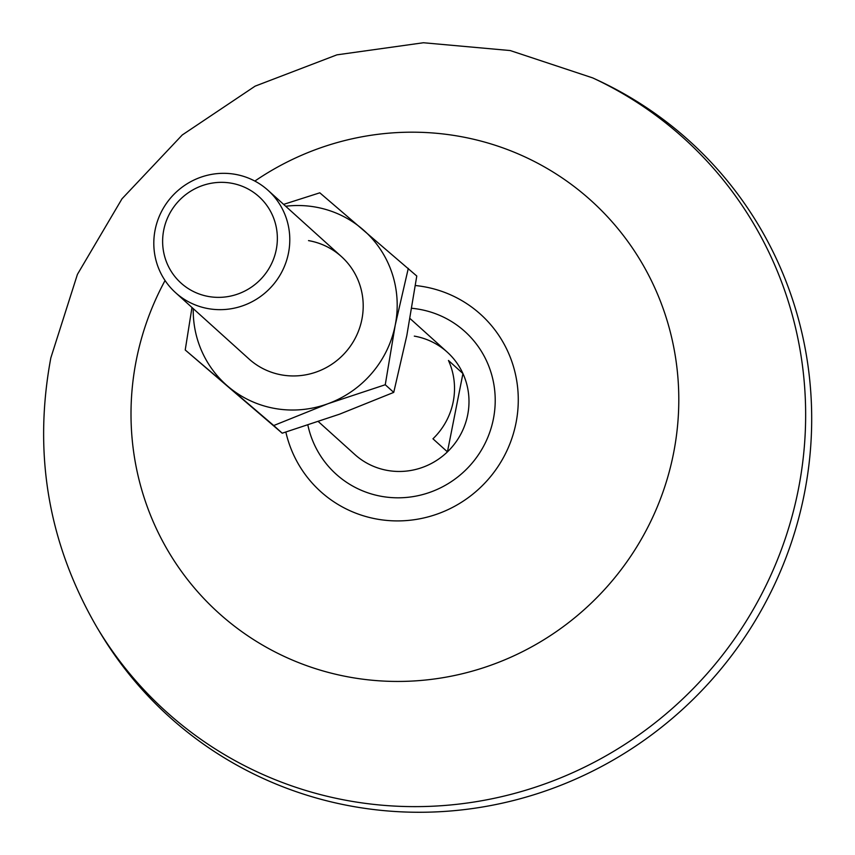 <?xml version="1.0" encoding="UTF-8"?>
<svg xmlns="http://www.w3.org/2000/svg" width="855" height="855" viewBox="0 0 855 855"><rect width="100%" height="100%" fill="white"/><g stroke="black" fill="none" stroke-linecap="round" stroke-linejoin="round"><path stroke-width="1.28" d="M354.419 806.692A387.956 377.889 -47.9 0 0 791.463 542.316A387.956 377.889 -47.9 0 0 597.827 80.285L592.729 77.912A386.236 376.211 -47.9 0 1 798.292 489.755A386.236 376.211 -47.9 0 1 350.411 801.082A386.236 376.211 -47.9 0 1 96.829 627.153L99.714 631.973A387.956 377.889 -47.9 0 0 354.419 806.692M318.391 421.633L354.793 454.486A68.966 67.182 -47.9 0 0 387.71 470.474A68.966 67.182 -47.9 0 0 467.685 414.878A68.966 67.182 -47.9 0 0 414.312 336.122M288.477 253.08A68.966 67.182 132.1 0 1 242.745 305.78A68.966 67.182 132.1 0 1 175.574 292.677A68.966 67.182 132.1 0 1 155.118 229.91A68.966 67.182 132.1 0 1 200.85 177.209A68.966 67.182 132.1 0 1 268.021 190.302A68.966 67.182 132.1 0 1 288.477 253.08M387.71 470.474A68.966 67.182 -47.9 0 0 447.432 451.878L432.951 438.797A68.966 67.182 -47.9 0 0 453.203 401.807A68.966 67.182 -47.9 0 0 448.458 360.468L462.94 373.55A68.966 67.182 -47.9 0 0 447.229 352.11L410.026 318.52M276.251 249.628A58.193 56.687 132.1 0 1 208.77 296.535A58.193 56.687 132.1 0 1 163.732 230.081A58.193 56.687 132.1 0 1 231.213 183.173A58.193 56.687 132.1 0 1 276.251 249.628M462.94 373.55L447.432 451.878M283.614 204.377L319.802 192.813L416.78 276.026L406.809 335.609L393.738 392.392L339.521 414.194L282.203 433.196L185.225 349.984L191.98 307.49M285.688 206.247A103.455 100.772 132.1 0 1 315.164 207.006A103.455 100.772 132.1 0 1 362.499 229.193A103.455 100.772 132.1 0 1 395.224 325.157L408.295 268.374M308.516 240.597A68.966 67.182 132.1 0 1 341.434 256.586A68.966 67.182 132.1 0 1 355.766 337.191A68.966 67.182 132.1 0 1 281.915 374.96A68.966 67.182 132.1 0 1 248.987 358.961L175.574 292.677M393.738 392.392L385.263 384.739L395.224 325.157A103.455 100.772 132.1 0 1 327.935 403.731L273.728 425.534L282.203 433.196M385.263 384.739L327.935 403.731A103.455 100.772 132.1 0 1 227.922 386.353L185.225 349.984M273.728 425.534L227.922 386.353A103.455 100.772 132.1 0 1 193.241 308.634M308.548 240.629A68.966 67.182 132.1 0 1 341.455 256.596M254.854 181.068A277.843 270.64 132.1 0 1 458.494 136.18A277.843 270.64 132.1 0 1 673.505 453.492A277.843 270.64 132.1 0 1 351.32 677.449A277.843 270.64 132.1 0 1 136.298 360.147A277.843 270.64 132.1 0 1 165.058 280.526M415.402 285.527A119.369 116.269 132.1 0 1 423.62 286.66A119.369 116.269 132.1 0 1 516.003 422.979A119.369 116.269 132.1 0 1 377.579 519.199A119.369 116.269 132.1 0 1 285.859 432.085M411.811 308.281A96.081 93.59 132.1 0 1 419.036 309.254A96.081 93.59 132.1 0 1 493.388 418.982A96.081 93.59 132.1 0 1 381.971 496.434A96.081 93.59 132.1 0 1 307.875 425.127M592.729 77.912L510.211 50.552L423.428 42.75L336.913 54.848L255.132 86.141L182.254 134.972L121.998 198.809L77.42 274.38L50.84 357.86C32.982 453.674 48.318 543.438 96.829 627.153M268.021 190.302L341.434 256.586"/></g></svg>
